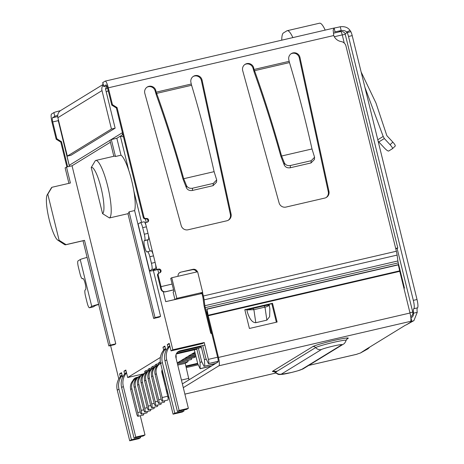 <?xml version="1.0" encoding="UTF-8"?>
<svg xmlns="http://www.w3.org/2000/svg" width="464" height="464" viewBox="0 0 464 464"><rect width="100%" height="100%" fill="white"/><g stroke="black" fill="none" stroke-linecap="round" stroke-linejoin="round"><path stroke-width="0.7" d="M194.926 352.286L191.632 354.125L195.176 353.301M195.24 353.551L190.948 354.542L188.14 356.265L195.489 354.566M195.547 354.809L187.456 356.688L184.655 358.411L195.796 355.824M195.854 356.074L183.97 358.829L181.163 360.551L195.013 357.338L194.955 356.282M195.013 357.338L180.479 360.969L177.677 362.691L191.528 359.478L191.47 358.423M395.664 248.339L397.805 248.049L397.126 248.489M201.91 293.26L200.796 293.515L202.681 292.361L197.618 271.747L171.755 277.739L176.825 298.358L202.681 292.361M176.825 298.358L174.94 299.512L165.706 301.652L163.253 291.67M201.968 293.509L165.706 301.652M409.921 312.643L412.774 312.191L397.12 248.466L395.734 248.611M171.755 277.739L170.729 278.371L173.954 291.491L173.101 292.013L174.94 299.512M410.71 316.587A3.869 3.782 -121.5 0 0 411.04 316.407L410.715 316.605M166.912 392.944L167.811 392.735M218.225 361.381L208.446 363.648L205.836 358.237L202.722 345.558M168.032 347.443L167.318 344.549L169.198 343.389L171.042 350.888L172.834 349.786L204.235 342.507L208.377 359.374A3.869 0.766 76.9 0 1 208.614 363.544L208.446 363.648M204.235 342.507L202.437 343.609L171.042 350.888M109.469 217.964A29.592 5.835 -103.1 0 0 107.892 187.021A29.592 5.835 -103.1 0 0 95.741 160.463A29.592 5.835 -103.1 0 0 95.381 160.614L91.222 167.521L102.55 213.626L109.469 217.964L127.942 213.684L153.677 318.455L159.216 317.167L160.585 316.326L134.606 210.557A29.592 5.835 -103.1 0 0 133.876 191.168A29.592 5.835 -103.1 0 0 128.748 170.288A29.592 5.835 -103.1 0 0 121.005 155.202L116.847 138.272L120.408 136.103L123.447 136.892M215.151 363.788L204.015 366.369L201.608 361.375L198.377 348.22M204.015 366.369L215.899 363.324M206.306 359.211L204.409 359.652L204.769 365.905M204.409 359.652L201.045 345.947M166.518 391.343L167.417 391.135M167.487 391.407L166.582 391.616M118.79 378.949L110.589 345.564M120.315 376.739L119.602 373.839L121.649 373.363M122.612 377.29L121.481 372.685L119.602 373.839M124.659 374.071L123.946 371.171L125.993 370.701M160.382 357.431L127.67 377.516L125.825 370.017L123.946 371.171M163.688 350.111L162.974 347.211L165.022 346.736M165.984 350.662L164.853 346.057L162.974 347.211M153.369 270.535L172.834 349.786M115.774 343.836L110.235 345.123L108.866 345.964L114.405 344.677L115.774 343.836L72.042 165.781L110.391 142.239M177.248 363.051L191.528 359.478M188.999 379.836L185.235 363.347L188.036 361.624L187.978 360.563M110.235 345.123L84.5 240.352L66.033 244.632L59.108 240.294L47.786 194.19L51.945 187.282L70.412 183.002L66.503 167.069L65.134 167.91L68.921 183.344M127.67 377.516L143.382 373.874M177.747 365.081L185.235 363.347M188.036 361.624L177.497 364.066M160.585 316.326L155.04 317.614L129.062 211.845L134.606 210.557M153.677 318.455L155.04 317.614M116.847 138.272L111.308 139.56L109.939 140.401L113.837 156.269M66.503 167.069L72.042 165.781M108.866 345.964L83.027 240.758M111.308 139.56L115.466 156.49A29.592 5.835 -103.1 0 0 114.214 156.182L95.741 160.463M121.005 155.202L115.466 156.49M161.849 371.461L164.969 385.045M201.863 361.903L200.065 362.32L196.701 348.609M194.323 349.815L197.739 363.747L200.152 368.741L211.282 366.16M188.918 378.34L181.43 380.074M165.602 383.745L164.906 383.908M167.098 389.835L166.199 390.044M200.065 362.32L200.152 368.741M127.942 213.684A29.592 5.835 -103.1 0 0 129.062 211.845M91.222 167.521A23.786 4.692 76.9 0 1 101.094 187.99A23.786 4.692 76.9 0 1 102.55 213.626M47.786 194.19A23.786 4.692 -103.1 0 0 47.264 194.758A23.786 4.692 -103.1 0 0 48.877 218.3A23.786 4.692 -103.1 0 0 57.791 240.155A23.786 4.692 -103.1 0 0 59.108 240.294M57.791 240.155L64.392 244.458A29.592 5.835 -103.1 0 0 65.668 244.783L84.141 240.503A29.592 5.835 -103.1 0 0 84.5 240.352M200.425 368.573L211.555 365.992M166.176 389.946L167.075 389.737M51.945 187.282A29.592 5.835 -103.1 0 0 51.295 187.99L47.264 194.758M65.668 244.783A29.592 5.835 -103.1 0 0 66.033 244.632M167.318 344.549L169.366 344.073M162.354 401.302L167.893 400.014A3.48 0.684 -103.1 0 0 167.724 396.25L162.18 397.532A3.48 0.684 76.9 0 1 162.354 401.302A3.48 0.684 76.9 0 1 160.95 398.286L155.104 374.489L156.333 373.729A9.669 9.46 -121.5 0 1 160.585 363.3M162.18 397.532L156.333 373.729M160.509 363.347L159.28 364.101A9.669 9.46 58.5 0 0 155.104 374.489M162.174 369.785A3.869 3.782 58.5 0 0 161.878 372.447L167.724 396.25M175.972 354.774A10.637 10.405 -121.5 0 1 176.088 358.336M161.17 399.098L158.694 399.672A3.48 0.684 76.9 0 1 158.862 403.442A3.48 0.684 76.9 0 1 157.458 400.432L151.612 376.629L152.847 375.869A9.669 9.46 -121.5 0 1 158.201 364.878M158.862 403.442L164.401 402.16A3.48 0.684 -103.1 0 0 164.633 400.774M158.694 399.672L152.847 375.869M157.023 365.487L155.788 366.247A9.669 9.46 58.5 0 0 151.612 376.629M161.971 370.266L162.272 370.197M157.679 401.244L155.202 401.818A3.48 0.684 76.9 0 1 155.376 405.588A3.48 0.684 76.9 0 1 153.973 402.572L148.126 378.769L149.356 378.015A9.669 9.46 -121.5 0 1 154.709 367.018M155.376 405.588L160.915 404.301A3.48 0.684 -103.1 0 0 161.141 402.914M155.202 401.818L149.356 378.015M153.532 367.633L152.302 368.387A9.669 9.46 58.5 0 0 148.126 378.769M162.458 370.939A10.637 10.405 -121.5 0 1 161.779 371.159M161.762 371.478A10.637 10.405 58.5 0 0 162.504 371.125M154.193 403.384L151.716 403.958A3.48 0.684 76.9 0 1 151.885 407.728A3.48 0.684 76.9 0 1 150.481 404.712L144.635 380.909L145.87 380.155A9.669 9.46 -121.5 0 1 151.223 369.164M151.885 407.728L157.424 406.441A3.48 0.684 -103.1 0 0 157.656 405.055M151.716 403.958L145.87 380.155M150.046 369.773L148.811 370.527A9.669 9.46 58.5 0 0 144.635 380.909M159.987 363.666A4.837 4.727 58.5 0 0 159.871 362.053L160.335 361.943M158.758 364.449A4.837 4.727 58.5 0 0 158.636 362.807L159.871 362.053M150.701 405.524L148.225 406.099A3.48 0.684 76.9 0 1 148.393 409.869A3.48 0.684 76.9 0 1 146.995 406.858L141.149 383.055L142.378 382.295A9.669 9.46 -121.5 0 1 147.732 371.304M148.393 409.869L153.938 408.587A3.48 0.684 -103.1 0 0 154.164 407.201M148.225 406.099L142.378 382.295M146.554 371.913L145.325 372.673A9.669 9.46 58.5 0 0 141.149 383.055M156.501 365.812A4.837 4.727 58.5 0 0 156.38 364.194L158.769 363.643M155.266 366.589A4.837 4.727 58.5 0 0 155.15 364.948L156.38 364.194M140.238 411.951L137.756 412.525A3.48 0.684 76.9 0 1 137.93 416.295A3.48 0.684 76.9 0 1 136.526 413.285L130.68 389.482L131.909 388.722A9.669 9.46 -121.5 0 1 137.269 377.731M137.93 416.295L143.469 415.013A3.48 0.684 -103.1 0 0 143.695 413.627M137.756 412.525L131.909 388.722M136.085 378.34L134.856 379.1A9.669 9.46 58.5 0 0 130.68 389.482M146.032 372.232A4.837 4.727 58.5 0 0 145.911 370.62L148.3 370.063M144.797 373.015A4.837 4.727 58.5 0 0 144.681 371.374L145.911 370.62M143.724 409.811L141.247 410.385A3.48 0.684 76.9 0 1 141.416 414.155A3.48 0.684 76.9 0 1 140.018 411.139L134.171 387.336L135.401 386.582A9.669 9.46 -121.5 0 1 140.754 375.585M141.416 414.155L146.96 412.867A3.48 0.684 -103.1 0 0 147.187 411.481M141.247 410.385L135.401 386.582M139.577 376.2L138.347 376.954A9.669 9.46 58.5 0 0 134.171 387.336M149.524 370.092A4.837 4.727 58.5 0 0 149.402 368.48L151.792 367.923M148.289 370.875A4.837 4.727 58.5 0 0 148.173 369.234L149.402 368.48M147.216 407.67L144.739 408.245A3.48 0.684 76.9 0 1 144.907 412.009A3.48 0.684 76.9 0 1 143.504 408.999L137.657 385.195L138.887 384.441A9.669 9.46 -121.5 0 1 144.246 373.445M144.907 412.009L150.446 410.727A3.48 0.684 -103.1 0 0 150.678 409.341M144.739 408.245L138.887 384.441M143.063 374.059L141.833 374.813A9.669 9.46 58.5 0 0 137.657 385.195M153.01 367.952A4.837 4.727 58.5 0 0 152.894 366.334L155.278 365.783M151.78 368.735A4.837 4.727 58.5 0 0 151.658 367.094L152.894 366.334M140.418 436.659L140.65 437.61L138.939 438.66L129.705 440.8L131.416 439.75L118.987 389.145A15.474 15.132 -121.5 0 1 122.177 375.509M140.65 437.61L131.416 439.75M122.044 374.976A15.474 15.132 58.5 0 0 117.276 390.195L129.705 440.8M140.279 415.75L144.994 434.942L143.283 435.992L134.05 438.132L135.761 437.082L123.331 386.477A15.474 15.132 -121.5 0 1 126.521 372.841M144.994 434.942L135.761 437.082M126.388 372.314A15.474 15.132 58.5 0 0 121.62 387.527L134.05 438.132M134.264 378.711A5.8 5.678 -121.5 0 1 135.012 378.479L136.399 378.16M138.098 377.11L136.723 377.429A5.8 5.678 58.5 0 0 132.803 380.816M198.261 364.82L186.279 367.598M133.945 379.732L133.267 379.888M186.047 366.647L197.826 363.915M197.635 363.306L185.89 366.026M281.752 40.177A29.012 5.725 76.9 0 1 283.446 32.938L286.868 30.839A29.012 5.725 76.9 0 1 287.222 30.694A29.012 5.725 76.9 0 1 292.871 37.601M204.862 345.059L180.096 350.801A5.8 5.678 58.5 0 0 175.937 357.709L188.367 408.314L179.133 410.454L166.704 359.849A15.474 15.132 -121.5 0 1 169.894 346.214M169.76 345.686A15.474 15.132 58.5 0 0 164.993 360.899L177.422 411.504L186.656 409.364L188.367 408.314M177.422 411.504L179.133 410.454M165.416 348.348A15.474 15.132 58.5 0 0 160.648 363.567L173.078 414.172L182.311 412.032L184.022 410.982L174.789 413.122L162.359 362.517A15.474 15.132 -121.5 0 1 165.549 348.882M174.789 413.122L173.078 414.172M184.022 410.982L183.79 410.031M325.194 30.102A29.012 5.725 -103.1 0 0 319.539 23.2L287.222 30.694M177.637 352.083A5.8 5.678 -121.5 0 1 178.385 351.851L201.196 346.562M176.245 354.009L196.852 349.23M201.428 347.513L176.639 353.261M66.903 166.976L60.801 142.117L56.185 139.223L52.043 122.357A7.737 1.525 76.9 0 1 51.568 114.016L53.876 112.601A5.8 0.377 -13.8 0 1 60.395 110.699M196.614 271.979A3.869 3.782 58.5 0 0 192.229 269.758L180.908 272.124A3.869 3.782 58.5 0 0 178.054 276.283M180.908 272.124L192.914 269.34A3.869 3.782 -121.5 0 1 197.397 271.794M202.501 292.471L203.365 295.991A7.737 1.525 76.9 0 1 204.102 299.854L204.873 305.712L397.886 260.959L397.114 255.096A7.737 1.525 -103.1 0 0 396.378 251.239L345.964 45.988A5.8 5.678 58.5 0 0 341.22 41.58A9.669 9.46 -121.5 0 1 333.738 35.542L333.181 30.056L334.126 28.049A9.669 0.626 166.2 0 0 340.257 26.755C344.769 26.245 348.041 27.492 350.059 30.485L350.859 31.697A5.8 1.143 76.9 0 1 352.205 35.624L417.02 299.512A7.737 1.525 76.9 0 1 417.49 307.852A7.737 1.525 -103.1 0 0 417.229 312.324L413.923 320.601L411.864 321.424A7.737 0.499 -13.8 0 1 410.362 321.494A7.737 0.499 -13.8 0 1 410.489 321.361A7.737 1.525 -103.1 0 0 410.014 313.02L218.457 357.437A7.737 1.525 76.9 0 1 218.933 365.777L183.292 387.655M106.894 85.962A5.8 0.377 -13.8 0 1 103.617 86.42L102.695 82.673A5.8 0.377 -13.8 0 1 102.788 82.575L105.102 81.154A7.737 1.525 76.9 0 1 105.195 81.119A7.737 1.525 76.9 0 1 108.309 87.812L112.45 104.678L117.067 107.573L143.95 217.03A1.931 1.891 58.5 0 0 146.259 218.474A1.931 1.891 -121.5 0 1 147.732 221.995A1.931 1.891 -121.5 0 1 147.181 222.221L145.331 222.65L146.015 225.429M155.492 268.673A5.8 1.143 -103.1 0 0 155.138 262.421L151.444 263.279A5.8 1.143 76.9 0 1 151.798 269.532L155.492 268.673L153.306 270.019A4.547 0.296 166.2 0 0 153.23 270.1A4.547 0.296 166.2 0 0 156.844 269.509L158.688 269.079A1.931 1.891 -121.5 0 1 160.161 272.6A1.931 1.891 -121.5 0 1 159.61 272.826A1.931 1.891 58.5 0 0 158.224 275.129L161.049 286.636L172.132 284.061M188.077 229.779A5.8 5.678 -121.5 0 1 181.198 225.597L144.82 93.38A5.8 5.678 -121.5 0 1 147.285 86.994A5.8 5.678 -121.5 0 1 155.823 90.509L156.496 94.267L156.264 92.133L191.278 84.013L190.919 82.372A5.8 5.678 -121.5 0 1 193.459 76.287A5.8 5.678 -121.5 0 1 202.072 80.104L231.06 214.032A5.8 5.678 -121.5 0 1 226.867 220.783L188.077 229.779M324.754 198.082L285.969 207.077A5.8 5.678 -121.5 0 1 279.09 202.896L242.707 70.685A5.8 5.678 -121.5 0 1 245.172 64.293A5.8 5.678 -121.5 0 1 253.709 67.808L254.388 71.572L254.156 69.438L289.165 61.318L288.805 59.67A5.8 5.678 -121.5 0 1 291.346 53.592A5.8 5.678 -121.5 0 1 299.959 57.408L328.953 191.336A5.8 5.678 -121.5 0 1 324.754 198.082M53.876 112.601L54.798 116.348L52.49 117.769A3.869 0.766 76.9 0 0 52.728 121.933L56.869 138.806L56.185 139.223M56.869 138.806L61.486 141.694L60.801 142.117M61.486 141.694L67.651 166.802M83.097 278.539L82.412 278.702A5.8 1.143 76.9 0 1 82.343 278.731A5.8 1.143 76.9 0 1 80.005 273.708L78.393 267.148A5.8 1.143 76.9 0 1 78.039 260.896L80.226 259.55L91.739 306.408A8.41 0.545 -13.8 0 1 98.623 304.274M87.116 257.416A8.41 0.545 166.2 0 0 80.226 259.55M91.739 306.408L89.546 307.754A5.8 1.143 76.9 0 1 89.477 307.783L93.171 306.924A5.8 1.143 76.9 0 0 93.241 306.895L95.427 305.55A4.547 0.296 -13.8 0 1 98.687 304.517M228.172 220.301A5.8 5.678 58.5 0 0 230.376 214.455L201.388 80.527A5.8 5.678 58.5 0 0 193.123 76.508M191.597 85.277L156.67 93.38A270.756 53.406 76.9 0 1 156.884 94.03C166.46 120.727 175.398 148.956 183.703 178.715L214.113 171.663C207.304 141.288 199.798 112.497 191.597 85.277L191.278 84.013M183.703 178.715L186.487 185.588L186.406 187.816L182.978 179C174.737 149.478 165.863 121.493 156.356 95.05L155.138 90.927A5.8 5.678 58.5 0 0 146.949 87.215M159.059 273.052L158.375 273.476A1.931 1.891 58.5 0 0 157.54 275.552L158.224 275.129M159.796 272.774A1.931 1.891 58.5 0 0 158.004 269.497L156.159 269.926A8.41 0.545 -13.8 0 1 149.478 271.022A8.41 0.545 -13.8 0 1 149.611 270.877L138.104 224.019A8.41 0.545 166.2 0 0 137.965 224.164L149.478 271.022M151.798 269.532L149.611 270.877M144.971 222.732A4.547 0.296 166.2 0 0 145.331 222.65M138.104 224.019L140.29 222.674A5.8 1.143 76.9 0 1 140.36 222.645A5.8 1.143 76.9 0 1 142.697 227.667L146.392 226.815L148.004 233.375A5.8 1.143 76.9 0 1 148.358 239.627L148.016 239.836A5.8 1.143 -103.1 0 0 148.178 245.253A5.8 1.143 -103.1 0 0 150.417 251.018M147.366 222.169A1.931 1.891 58.5 0 0 145.574 218.892L146.259 218.474M143.95 217.03L143.266 217.448A1.931 1.891 58.5 0 0 145.574 218.892M143.266 217.448L116.383 107.99L117.067 107.573M120.408 136.103L121.185 135.784A2.9 2.836 -121.5 0 0 122.438 132.669L116.371 107.984L111.766 105.102L112.45 104.678M103.617 86.42A5.8 0.377 -13.8 0 1 103.71 86.321L106.018 84.906A3.869 0.766 76.9 0 1 106.065 84.883A3.869 0.766 76.9 0 1 107.625 88.23L111.766 105.102M397.886 260.959A3.869 0.766 -103.1 0 0 398.257 262.891L205.245 307.644L211.404 332.734L210.72 333.152L204.56 308.067A7.737 1.525 76.9 0 1 203.824 304.204L203.052 298.34A3.869 0.766 76.9 0 0 202.681 296.409L201.817 292.888M404.022 288.631L404.417 287.976L398.257 262.891M205.245 307.644A3.869 0.766 76.9 0 1 204.873 305.712M180.223 272.542A3.869 3.782 58.5 0 0 179.475 272.803M173.559 289.872L165.607 291.717C163.345 291.978 161.919 290.945 161.339 288.614L161.049 286.636M161.339 288.614L160.822 288.927L157.54 275.552M326.059 197.606A5.8 5.678 58.5 0 0 328.268 191.754L299.274 57.826A5.8 5.678 58.5 0 0 291.015 53.812M289.165 61.318L289.49 62.582L254.562 70.679A270.756 53.406 76.9 0 1 254.777 71.328C264.352 98.026 273.29 126.254 281.59 156.014L312.005 148.961C305.196 118.593 297.691 89.796 289.49 62.582M281.59 156.014L284.38 162.887L284.293 165.114L280.871 156.304C272.629 126.782 263.755 98.797 254.249 72.355L253.025 68.231A5.8 5.678 58.5 0 0 244.841 64.519M211.886 333.883L210.72 333.152M54.798 116.348A5.8 0.377 -13.8 0 1 57.722 115.362M89.477 307.783A5.8 1.143 76.9 0 1 87.139 302.76L85.527 296.2A5.8 1.143 76.9 0 1 85.173 289.948L85.515 289.739A5.8 1.143 76.9 0 0 85.208 283.666A5.8 1.143 76.9 0 0 82.824 278.464A5.8 1.143 76.9 0 0 82.754 278.493L82.899 278.458M160.822 288.927A3.869 3.782 58.5 0 0 165.439 291.821L173.571 289.936M143.985 221.821A5.8 1.143 76.9 0 1 144.055 221.792A5.8 1.143 76.9 0 1 146.392 226.815M151.119 250.873A5.8 1.143 76.9 0 1 151.189 250.844A5.8 1.143 76.9 0 1 153.526 255.861L155.138 262.421M334.712 31.871L335.049 31.801L334.126 28.049M340.257 26.755L341.179 30.502A9.669 0.626 -13.8 0 1 335.049 31.801L334.573 31.906M103.13 84.442L60.807 110.426A6.769 6.624 58.5 0 0 57.884 117.694L102.005 90.602A6.769 6.624 -121.5 0 1 103.228 84.848M82.412 278.702L82.754 278.493M186.487 185.588C187.671 187.752 189.672 188.633 192.496 188.227L213.295 183.402L216.694 179.962L214.113 171.663M156.496 94.267L156.884 94.03M151.444 263.279L149.831 256.72L153.526 255.861M148.004 233.375L144.31 234.227A5.8 1.143 76.9 0 1 144.664 240.48L144.321 240.694A5.8 1.143 76.9 0 0 144.635 246.761A5.8 1.143 76.9 0 0 147.013 251.964A5.8 1.143 76.9 0 0 147.082 251.935L147.424 251.726A5.8 1.143 76.9 0 1 147.5 251.697A5.8 1.143 76.9 0 1 149.831 256.72M144.31 234.227L142.697 227.667M254.388 71.572L254.777 71.328M284.38 162.887C285.563 165.056 287.564 165.932 290.389 165.526L311.187 160.706L314.58 157.261L312.005 148.961M265.82 305.532L269.282 305.022L269.862 308.989L269.636 316.668L266.881 320.137L255.797 322.706C252.259 322.683 249.383 318.919 247.167 311.419L246.947 309.906L247.167 311.419M350.059 30.485L346.608 32.045L347.165 32.555L350.859 31.697M338.772 31.981L341.179 30.502C343.836 30.305 345.645 30.821 346.608 32.045M102.005 90.602L111.447 129.027L67.321 156.113L57.884 117.694M216.694 179.962L216.514 182.207L213.115 185.652L192.415 190.455C189.59 190.861 187.584 189.979 186.406 187.816M314.58 157.261L314.401 159.512L311.002 162.957L290.302 167.753C287.477 168.159 285.476 167.278 284.293 165.114M269.108 304.767C269.05 305.788 267.676 306.571 264.973 307.116L266.881 320.137M263.952 305.817L246.947 309.906L253.895 309.685L264.973 307.116L263.952 305.817L265.414 305.625M111.447 129.027L115.136 128.168L105.699 89.743A2.9 2.836 -121.5 0 1 107.12 86.536M345.129 33.802L347.165 32.555A5.8 1.143 76.9 0 1 348.51 36.482L352.205 35.624M369.872 347.002L367.946 348.835L365.997 349.583A5.8 0.377 -13.8 0 1 365.806 349.537A5.8 0.377 -13.8 0 1 365.905 349.438L405.24 325.287A5.8 0.377 -13.8 0 1 406.209 324.899L413.929 320.607M308.717 365.423L356.862 354.264A7.737 1.525 -103.1 0 0 356.955 354.223A7.737 0.499 -13.8 0 1 360.342 353.058L367.946 348.835M417.229 312.324L413.534 313.183A7.737 1.525 76.9 0 1 413.801 308.705L417.49 307.852M417.02 299.512L413.325 300.37A7.737 1.525 76.9 0 1 413.801 308.705M413.325 300.37L348.51 36.482M67.321 156.113L71.015 155.254L115.136 128.168M365.951 349.409L360.342 353.058M412.856 313.6L413.534 313.183L413.209 315.74L412.177 317.121L410.942 317.678L411.864 321.424L406.209 324.899M361.137 72.001L375.997 103.078L386.848 135.662L392.84 142.106C394.731 144.223 395.525 145.551 395.218 146.073L392.527 148.637M378.143 141.236L384.546 148.132C386.564 150.174 387.927 151.148 388.635 151.049L392.469 148.695C392.776 148.167 391.981 146.844 390.091 144.727L384.337 138.539L383.183 136.445L364.895 87.296M392.469 148.695L395.218 146.073M218.457 357.437L208.22 315.758A1.931 0.383 76.9 0 1 208.116 315.265L206.961 309.227L207.217 314.702A5.8 1.143 76.9 0 0 207.536 316.181L217.773 357.86A3.869 0.766 -103.1 0 1 218.01 362.024L182.369 383.908M167.835 392.834L167.005 393.339M168.757 396.581L167.91 397.103M277.118 322.045L272.513 303.305L244.806 309.726L249.412 328.471L277.118 322.045M208.116 315.265L399.672 270.848A1.931 0.383 -103.1 0 0 399.777 271.341L410.014 313.02M276.37 322.219L271.829 303.723L244.87 309.975M272.513 303.305L271.829 303.723M206.735 309.088L398.292 264.671L399.672 270.848M206.961 309.227L398.518 264.811M334.306 36.726L342.252 34.887L344.265 43.082M158.729 273.255L157.818 269.543M146.247 222.436L145.389 218.927M345.326 34.382L342.252 34.887A3.869 0.766 76.9 0 0 340.692 31.535C344.137 30.931 345.686 34.614 345.088 33.704L397.805 248.049M340.646 31.558A3.869 0.766 76.9 0 1 340.692 31.535L333.5 33.205M166.924 393.008L167.829 392.799L166.93 393.014M69.304 166.419A2.9 2.836 58.5 0 0 69.246 165.323L69.252 166.431M122.438 132.669L69.246 165.323L58.429 121.278L69.182 165.387M58.371 119.683A3.869 3.782 58.5 0 0 58.429 121.278L58.719 121.098M106.239 91.924L108.234 90.7M121.185 135.784A2.9 2.836 -121.5 0 1 120.472 136.091M120.356 136.12L128.748 170.288M133.876 191.168L141.543 222.372M218.231 361.311L208.614 363.544M208.377 359.374L217.622 357.228M117.276 390.195L118.987 389.145M121.62 387.527L123.331 386.477M136.723 377.429L135.012 378.479M164.993 360.899L166.704 359.849M162.359 362.517L160.648 363.567M180.096 350.801L178.385 351.851M203.365 295.991L396.378 251.239M333.738 35.542L108.309 87.812M148.318 234.796L153.149 254.475M155.452 263.848L156.844 269.509M93.241 306.895L89.546 307.754M230.376 214.455L231.06 214.032M201.388 80.527L202.072 80.104M155.138 90.927L155.823 90.509M158.004 269.497L158.688 269.079M103.71 86.321L102.788 82.575M204.102 299.854L397.114 255.096M192.229 269.758L192.914 269.34M328.268 191.754L328.953 191.336M299.274 57.826L299.959 57.408M253.025 68.231L253.709 67.808M52.728 121.933L58.261 120.652M52.49 117.769L57.704 116.557M144.321 240.694L148.016 239.836M144.664 240.48L148.358 239.627M106.279 87.215L107.167 86.669M213.295 183.402L213.115 185.652M192.496 188.227L192.415 190.455M311.187 160.706L311.002 162.957M290.389 165.526L290.302 167.753M255.797 322.706L253.895 309.685L252.868 308.386M392.84 142.106L390.091 144.727M383.183 136.445L377.783 139.763M378.728 141.984L384.337 138.539M277.321 371.113A18.432 1.189 -13.8 0 1 272.762 371.165L312.782 346.596A18.432 1.189 -13.8 0 1 333.645 340.512A18.432 1.189 -13.8 0 1 347.988 338.43L346.654 339.254M410.489 321.361L218.933 365.777M168.061 398.025L169.053 397.793M184.881 394.122L275.929 373.01M308.763 365.4L356.955 354.223M208.22 315.758L399.777 271.341M272.762 371.165A2.9 2.836 -121.5 0 1 275.628 372.151A15.834 1.021 166.2 0 0 275.384 372.453L273.76 371.536M346.144 340.332A15.834 1.021 166.2 0 0 332.299 342.652A15.834 1.021 166.2 0 0 315.648 347.582A5.8 5.678 58.5 0 0 321.378 349.554A10.637 0.684 -13.8 0 1 333.419 346.045A10.637 0.684 -13.8 0 1 341.695 344.845A5.8 5.678 -121.5 0 0 343.348 344.166C344.276 343.894 345.21 342.618 346.144 340.332L347.159 338.772A2.9 2.836 -121.5 0 1 347.988 338.43M275.384 372.453C279.021 375.399 279.015 374.21 279.978 374.57L291.607 372.464L297.737 370.829L303.328 368.735A5.8 5.678 -121.5 0 1 301.675 369.414A10.637 0.684 -13.8 0 1 289.635 372.923A10.637 0.684 -13.8 0 1 281.358 374.123A5.8 5.678 -121.5 0 1 275.628 372.151L315.648 347.582A2.9 2.836 58.5 0 0 312.782 346.596M341.695 344.845L301.675 369.414M281.358 374.123L321.378 349.554M411.04 316.407A3.869 3.869 0 0 0 412.774 312.191M105.618 89.181L107.561 87.986M58.348 119.579A3.869 3.869 0 0 0 58.365 121.342M333.831 28.101L105.195 81.119M140.36 222.645L144.055 221.792M83.114 278.551L82.343 278.731M151.189 250.844L147.5 251.697M265.356 305.561L265.768 305.544M275.941 373.027L184.887 394.139M169.058 397.81L168.061 398.042M343.348 344.166L303.328 368.735"/></g></svg>
